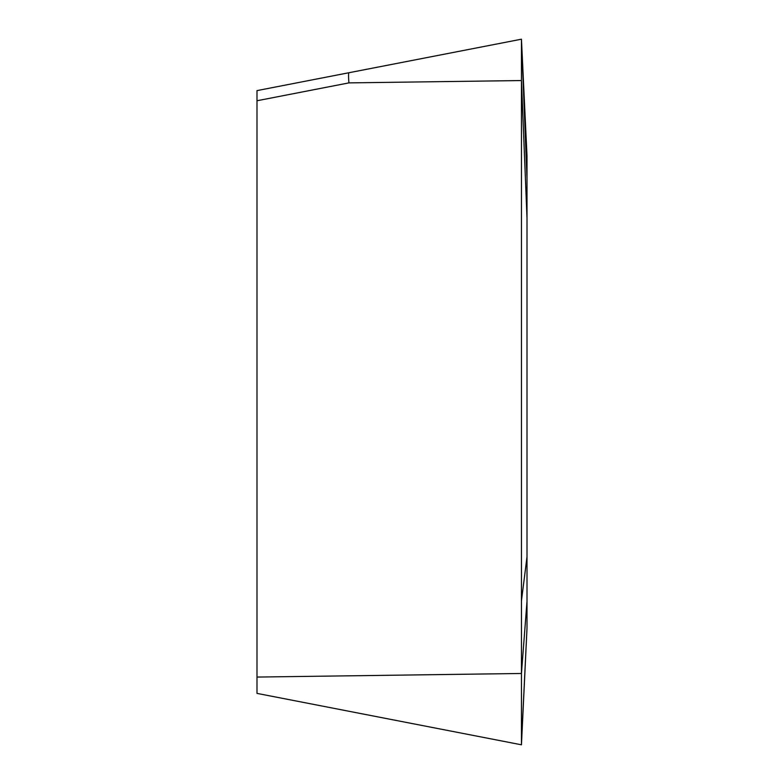 <?xml version="1.0" encoding="UTF-8"?>
<svg xmlns="http://www.w3.org/2000/svg" width="784" height="784" viewBox="0 0 784 784"><rect width="100%" height="100%" fill="white"/><g stroke="black" fill="none" stroke-linecap="round" stroke-linejoin="round"><path stroke-width="1.18" d="M521.448 600.907L521.448 39.2L256.995 90.611L256.995 100.754L256.995 90.611L348.909 72.736C348.419 73.353 348.419 76.734 348.909 82.888L256.995 100.754L256.995 693.389L521.448 744.8L527.005 628.121L527.005 186.778L527.005 556.807L521.448 600.907L521.448 673.476L256.995 677.062M348.909 711.264L521.448 744.8L256.995 693.389L521.448 744.8L521.448 673.476L527.005 601.318M348.909 82.888L521.448 80.546L527.005 217.893L527.005 155.879L521.448 39.2L527.005 155.879M521.448 39.2L348.909 72.736L521.448 39.2L527.005 178.507M521.448 743.301L527.005 628.121"/></g></svg>
